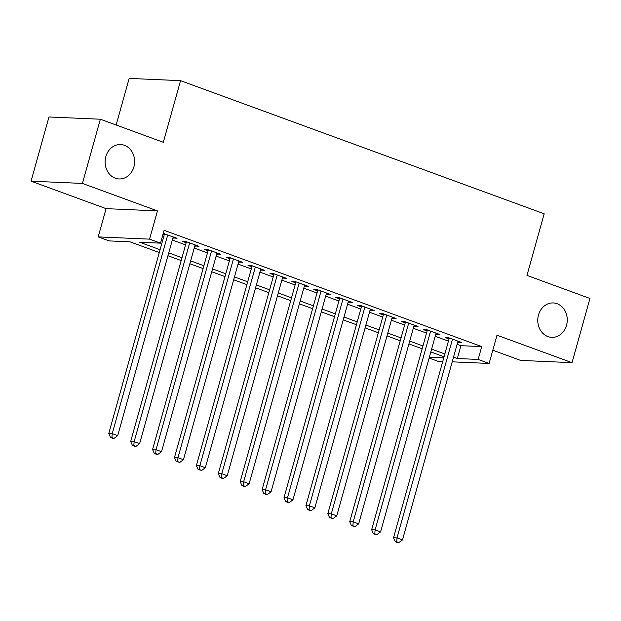 <?xml version="1.0" encoding="UTF-8"?>
<svg xmlns="http://www.w3.org/2000/svg" width="621" height="621" viewBox="0 0 621 621"><rect width="100%" height="100%" fill="white"/><g stroke="black" fill="none" stroke-linecap="round" stroke-linejoin="round"><path stroke-width="0.93" d="M133.888 166.886A17.225 14.749 -87.5 0 1 119.116 178.957A17.225 14.749 -87.5 0 1 105.849 156.616A17.225 14.749 -87.5 0 1 120.621 144.546A17.225 14.749 -87.5 0 1 133.888 166.886M566.531 325.272A17.225 14.749 -87.5 0 1 551.758 337.35A17.225 14.749 -87.5 0 1 538.492 315.01A17.225 14.749 -87.5 0 1 553.264 302.939A17.225 14.749 -87.5 0 1 566.531 325.272M159.286 252.545L129.975 241.817L109.141 240.901L98.188 236.896L149.568 239.139L160.521 243.153L139.694 242.237L160.078 249.704M106.075 208.648L157.455 210.892L82.43 183.428L100.354 119.224L48.974 116.981L31.05 181.177L106.075 208.648L98.188 236.896M116.15 125.007L129.16 78.409L180.54 80.652L544.175 213.787L526.973 275.413L589.95 298.468L572.026 362.664L497.002 335.2L489.115 363.448L452.204 361.833M492.802 350.228L520.646 360.421L572.026 362.664M442.773 361.422L437.735 361.197L429.119 358.045M82.43 183.428L31.05 181.177M172.925 237.905L177.039 238.293L163.23 233.449M194.831 245.924L198.945 246.312L185.803 241.499L182.333 241.344L186.168 242.749M216.737 253.942L220.851 254.331L207.709 249.518L204.239 249.37L208.074 250.768M238.643 261.961L242.757 262.349L229.615 257.536L226.145 257.389L229.98 258.786M260.548 269.98L264.662 270.368L251.521 265.555L248.051 265.408L251.885 266.813M282.454 277.998L286.568 278.387L273.426 273.582L269.956 273.426L273.791 274.831M304.36 286.025L308.474 286.413L295.332 281.6L291.862 281.445L295.697 282.85M326.266 294.043L330.38 294.432L317.238 289.619L313.768 289.464L317.603 290.869M348.171 302.062L352.286 302.45L339.144 297.638L335.674 297.482L339.508 298.887M370.077 310.081L374.191 310.469L361.049 305.656L357.58 305.509L361.414 306.906M391.983 318.099L396.097 318.488L382.955 313.675L379.485 313.527L383.32 314.932M413.889 326.118L418.003 326.506L404.861 321.694L401.391 321.546L405.226 322.951M435.795 334.137L439.909 334.525L426.767 329.72L423.297 329.565L427.132 330.97M457.103 344.29L460.914 345.687L481.741 346.596L164.107 230.313L160.521 243.153M162.407 236.399L163.665 236.865M172.327 240.032L185.57 244.884M194.233 248.058L207.476 252.902M216.139 256.077L229.382 260.921M238.045 264.096L251.288 268.94M259.951 272.114L273.193 276.958M281.856 280.133L295.099 284.985M303.762 288.152L317.005 293.003M325.668 296.17L338.911 301.022M347.574 304.197L360.817 309.041M369.479 312.216L382.722 317.059M391.385 320.234L404.628 325.078M413.291 328.253L426.534 333.097M435.197 336.272L448.44 341.123M457.7 342.163L461.814 342.551L448.673 337.739L445.203 337.583L449.037 338.988M163.005 234.272L164.262 234.73M157.455 210.892L149.568 239.139M481.741 346.596L478.162 359.435L489.115 363.448M100.354 119.224L163.331 142.287L180.54 80.652M444.062 356.803L430.819 351.952M422.156 348.785L408.913 343.933M400.25 340.766L387.007 335.914M378.344 332.74L365.101 327.896M356.438 324.721L343.196 319.877M334.533 316.702L321.29 311.858M312.627 308.684L299.384 303.84M290.721 300.665L277.478 295.813M268.815 292.646L255.573 287.795M246.91 284.628L233.667 279.776M225.004 276.601L211.761 271.757M203.098 268.582L189.855 263.739M181.192 260.564L167.949 255.72M429.328 357.3L443.751 357.929M453.524 357.129L457.328 358.527L478.162 359.435M168.741 252.871L181.984 257.723M190.647 260.898L203.89 265.741M212.553 268.916L225.796 273.76M234.459 276.935L247.701 281.779M256.364 284.954L269.607 289.805M278.27 292.972L291.513 297.824M300.176 300.991L313.419 305.842M322.082 309.01L335.324 313.861M343.995 317.036L357.23 321.88M365.901 325.055L379.136 329.898M387.807 333.073L401.042 337.917M409.713 341.092L422.948 345.944M431.618 349.111L444.853 353.962M460.914 345.687L457.328 358.527M458.632 341.379L458.345 342.396M436.726 333.361L436.439 334.377M414.82 325.342L414.533 326.359M392.914 317.323L392.627 318.34M371.009 309.305L370.721 310.314M349.103 301.278L348.816 302.295M327.197 293.259L326.91 294.276M305.291 285.241L305.004 286.258M283.386 277.222L283.098 278.239M261.48 269.204L261.193 270.22M239.574 261.185L239.287 262.202M217.668 253.166L217.381 254.175M195.762 245.14L195.475 246.157M173.857 237.121L173.57 238.138M449.317 337.971L393.543 537.747L397.013 537.895L452.507 339.136M396.687 541.791L395.298 541.729L397.487 542.529L398.876 542.591L396.687 541.791L397.013 537.895L402.493 539.897L457.988 341.146M393.543 537.747L395.298 541.729M398.876 542.591L402.493 539.897M427.411 329.953L371.637 529.721L375.107 529.876L430.601 331.117M374.781 533.773L373.392 533.711L375.581 534.51L376.97 534.572L374.781 533.773L375.107 529.876L380.588 531.879L436.082 333.128M371.637 529.721L373.392 533.711M376.97 534.572L380.588 531.879M405.505 321.934L349.732 521.702L353.202 521.857L408.696 323.099M352.875 525.746L351.486 525.692L355.065 526.554L352.875 525.746L353.202 521.857L358.682 523.86L414.176 325.101M349.732 521.702L351.486 525.692M355.065 526.554L358.682 523.86M383.599 313.916L327.826 513.683L331.296 513.839L386.79 315.08M330.97 517.728L329.58 517.673L333.159 518.535L330.97 517.728L331.296 513.839L336.776 515.841L392.27 317.083M327.826 513.683L329.58 517.673M333.159 518.535L336.776 515.841M361.694 305.897L305.92 505.665L309.39 505.82L364.884 307.061M309.064 509.709L307.674 509.647L309.863 510.454L311.253 510.516L309.064 509.709L309.39 505.82L314.87 507.823L370.364 309.064M305.92 505.665L307.674 509.647M311.253 510.516L314.87 507.823M339.788 297.87L284.014 497.646L287.484 497.794L342.978 299.043M287.158 501.69L285.769 501.628L287.958 502.436L289.347 502.49L287.158 501.69L287.484 497.794L292.965 499.804L348.459 301.045M284.014 497.646L285.769 501.628M289.347 502.49L292.965 499.804M317.882 289.852L262.109 489.627L265.578 489.775L321.073 291.024M265.245 493.672L263.863 493.61L266.052 494.409L267.441 494.471L265.245 493.672L265.578 489.775L271.059 491.785L326.553 293.027M262.109 489.627L263.863 493.61M267.441 494.471L271.059 491.785M295.976 281.833L240.203 481.609L243.673 481.756L299.167 282.997M243.339 485.653L241.957 485.591L244.146 486.39L245.536 486.453L243.339 485.653L243.673 481.756L249.153 483.759L304.647 285.008M240.203 481.609L241.957 485.591M245.536 486.453L249.153 483.759M274.071 273.814L218.297 473.582L221.767 473.738L277.261 274.979M221.433 477.634L220.051 477.572L222.24 478.372L223.63 478.434L221.433 477.634L221.767 473.738L227.247 475.74L282.734 276.989M218.297 473.582L220.051 477.572M223.63 478.434L227.247 475.74M252.165 265.796L196.391 465.564L199.861 465.719L255.355 266.96M199.527 469.608L198.146 469.554L201.724 470.415L199.527 469.608L199.861 465.719L205.341 467.722L260.828 268.963M196.391 465.564L198.146 469.554M201.724 470.415L205.341 467.722M230.259 257.777L174.485 457.545L177.955 457.7L233.449 258.941M177.622 461.589L176.24 461.535L179.818 462.397L177.622 461.589L177.955 457.7L183.436 459.703L238.922 260.944M174.485 457.545L176.24 461.535M179.818 462.397L183.436 459.703M208.353 249.758L152.58 449.526L156.05 449.682L211.544 250.923M155.716 453.571L154.334 453.509L156.523 454.316L157.913 454.37L155.716 453.571L156.05 449.682L161.53 451.684L217.016 252.926M152.58 449.526L154.334 453.509M157.913 454.37L161.53 451.684M186.447 241.732L130.674 441.508L134.144 441.655L189.638 242.904M133.81 445.552L132.428 445.49L134.617 446.297L136.007 446.352L133.81 445.552L134.144 441.655L139.616 443.666L195.11 244.907M130.674 441.508L132.428 445.49M136.007 446.352L139.616 443.666M164.542 233.713L108.768 433.489L112.238 433.637L167.732 234.885M111.904 437.533L110.515 437.471L112.711 438.271L114.101 438.333L111.904 437.533L112.238 433.637L117.711 435.647L173.205 236.888M108.768 433.489L110.515 437.471M114.101 438.333L117.711 435.647"/></g></svg>
